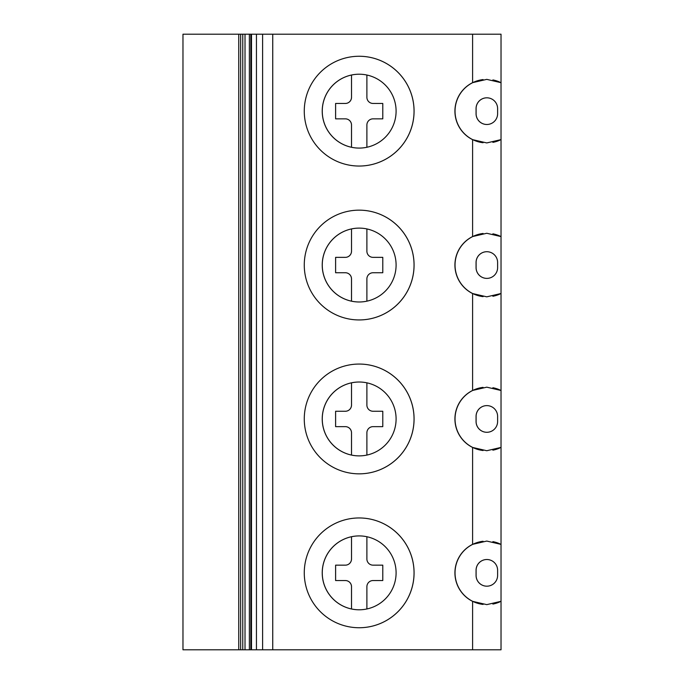 <?xml version="1.0" encoding="UTF-8"?>
<svg xmlns="http://www.w3.org/2000/svg" width="684" height="684" viewBox="0 0 684 684"><rect width="100%" height="100%" fill="white"/><g stroke="black" fill="none" stroke-linecap="round" stroke-linejoin="round"><path stroke-width="1.03" d="M472.601 34.2L472.601 82.653L486.777 79.37L501.03 82.687L501.03 34.2L182.97 34.2L182.97 649.8L249.378 649.8L249.378 34.2M262.605 34.2L262.605 649.8L249.378 649.8M272.736 34.2L272.736 649.8L262.605 649.8M472.601 82.653A31.806 31.806 -90 0 0 472.601 139.647L472.601 236.553A31.806 31.806 -90 0 0 472.601 293.547L472.601 390.453A31.806 31.806 -90 0 0 472.601 447.447L472.601 544.353A31.806 31.806 -90 0 0 472.601 601.347L472.601 649.8L272.736 649.8M359.16 319.941L359.185 319.941A54.891 54.891 -90 0 0 414.077 265.05A54.891 54.891 -90 0 0 359.185 210.159L359.16 210.159A54.891 54.891 -90 0 0 304.269 265.05A54.891 54.891 -90 0 0 359.16 319.941A54.891 54.891 -90 0 0 414.051 265.05A54.891 54.891 -90 0 0 359.16 210.159M359.16 473.841L359.185 473.841A54.891 54.891 -90 0 0 414.077 418.95A54.891 54.891 -90 0 0 359.185 364.059L359.16 364.059A54.891 54.891 -90 0 0 304.269 418.95A54.891 54.891 -90 0 0 359.16 473.841A54.891 54.891 -90 0 0 414.051 418.95A54.891 54.891 -90 0 0 359.16 364.059M359.16 627.741L359.185 627.741A54.891 54.891 -90 0 0 414.077 572.85A54.891 54.891 -90 0 0 359.185 517.959L359.16 517.959A54.891 54.891 -90 0 0 304.269 572.85A54.891 54.891 -90 0 0 359.16 627.741A54.891 54.891 -90 0 0 414.051 572.85A54.891 54.891 -90 0 0 359.16 517.959M359.16 166.041L359.185 166.041A54.891 54.891 -90 0 0 414.077 111.15A54.891 54.891 -90 0 0 359.185 56.259L359.16 56.259A54.891 54.891 -90 0 0 304.269 111.15A54.891 54.891 -90 0 0 359.16 166.041A54.891 54.891 -90 0 0 414.051 111.15A54.891 54.891 -90 0 0 359.16 56.259M359.16 148.086A36.936 36.936 90 0 1 322.224 111.15A36.936 36.936 90 0 1 359.16 74.214A36.936 36.936 90 0 1 396.096 111.15A36.936 36.936 90 0 1 359.16 148.086M359.185 74.214A36.936 36.936 -90 0 0 351.516 75.026L351.499 75.026A36.936 36.936 -90 0 0 351.499 147.274L351.516 147.274A36.936 36.936 -90 0 0 359.185 148.086M351.499 75.026L351.516 97.299A6.156 6.156 90 0 1 345.36 103.455L335.613 103.455L335.613 118.845L345.36 118.845A6.156 6.156 90 0 1 351.516 125.001L351.516 147.274M351.499 147.274L351.499 125.001A6.156 6.156 -90 0 0 345.343 118.845L335.596 118.845L335.596 103.455L345.343 103.455A6.156 6.156 -90 0 0 351.499 97.299M366.889 147.265L366.889 125.001A6.156 6.156 -90 0 1 373.045 118.845L382.792 118.845L382.792 103.455L373.045 103.455A6.156 6.156 -90 0 1 366.889 97.299L366.889 75.035M351.516 75.026L351.516 97.299M382.792 103.455L373.062 103.455M373.062 118.845L382.792 118.845M359.16 301.986A36.936 36.936 90 0 1 322.224 265.05A36.936 36.936 90 0 1 359.16 228.114A36.936 36.936 90 0 1 396.096 265.05A36.936 36.936 90 0 1 359.16 301.986M359.185 228.114A36.936 36.936 -90 0 0 351.516 228.926L351.499 228.926A36.936 36.936 -90 0 0 351.499 301.174L351.516 301.174A36.936 36.936 -90 0 0 359.185 301.986M351.499 228.926L351.516 251.199A6.156 6.156 90 0 1 345.36 257.355L335.613 257.355L335.613 272.745L345.36 272.745A6.156 6.156 90 0 1 351.516 278.901L351.516 301.174M351.499 301.174L351.499 278.901A6.156 6.156 -90 0 0 345.343 272.745L335.596 272.745L335.596 257.355L345.343 257.355A6.156 6.156 -90 0 0 351.499 251.199M366.889 301.165L366.889 278.901A6.156 6.156 -90 0 1 373.045 272.745L382.792 272.745L382.792 257.355L373.045 257.355A6.156 6.156 -90 0 1 366.889 251.199L366.889 228.935M351.516 228.926L351.516 251.199M382.792 257.355L373.062 257.355M373.062 272.745L382.792 272.745M359.16 455.886A36.936 36.936 90 0 1 322.224 418.95A36.936 36.936 90 0 1 359.16 382.014A36.936 36.936 90 0 1 396.096 418.95A36.936 36.936 90 0 1 359.16 455.886M359.185 382.014A36.936 36.936 -90 0 0 351.516 382.826L351.499 382.826A36.936 36.936 -90 0 0 351.499 455.074L351.516 455.074A36.936 36.936 -90 0 0 359.185 455.886M351.499 382.826L351.516 405.099A6.156 6.156 90 0 1 345.36 411.255L335.613 411.255L335.613 426.645L345.36 426.645A6.156 6.156 90 0 1 351.516 432.801L351.516 455.074M351.499 455.074L351.499 432.801A6.156 6.156 -90 0 0 345.343 426.645L335.596 426.645L335.596 411.255L345.343 411.255A6.156 6.156 -90 0 0 351.499 405.099M366.889 455.065L366.889 432.801A6.156 6.156 -90 0 1 373.045 426.645L382.792 426.645L382.792 411.255L373.045 411.255A6.156 6.156 -90 0 1 366.889 405.099L366.889 382.835M351.516 382.826L351.516 405.099M382.792 411.255L373.062 411.255M373.062 426.645L382.792 426.645M359.16 609.786A36.936 36.936 90 0 1 322.224 572.85A36.936 36.936 90 0 1 359.16 535.914A36.936 36.936 90 0 1 396.096 572.85A36.936 36.936 90 0 1 359.16 609.786M359.185 535.914A36.936 36.936 -90 0 0 351.516 536.726L351.499 536.726A36.936 36.936 -90 0 0 351.499 608.974L351.516 608.974A36.936 36.936 -90 0 0 359.185 609.786M351.499 536.726L351.516 558.999A6.156 6.156 90 0 1 345.36 565.155L335.613 565.155L335.613 580.545L345.36 580.545A6.156 6.156 90 0 1 351.516 586.701L351.516 608.974M351.499 608.974L351.499 586.701A6.156 6.156 -90 0 0 345.343 580.545L335.596 580.545L335.596 565.155L345.343 565.155A6.156 6.156 -90 0 0 351.499 558.999M366.889 608.965L366.889 586.701A6.156 6.156 -90 0 1 373.045 580.545L382.792 580.545L382.792 565.155L373.045 565.155A6.156 6.156 -90 0 1 366.889 558.999L366.889 536.735M351.516 536.726L351.516 558.999M382.792 565.155L373.062 565.155M373.062 580.545L382.792 580.545M472.601 544.353L486.777 541.07L501.03 544.387L501.03 601.313L486.777 604.63L472.601 601.347M499.91 543.857A31.806 31.806 -90 0 0 492.873 541.625M483.092 541.266A31.806 31.806 -90 0 0 483.092 604.434M492.873 604.075A31.806 31.806 -90 0 0 499.901 601.852M501.03 82.687L501.03 544.387M501.03 139.613L486.777 142.93L472.601 139.647M472.601 236.553L486.777 233.27L501.03 236.587M501.03 293.513L486.777 296.83L472.601 293.547M472.601 390.453L486.777 387.17L501.03 390.487M501.03 601.313L501.03 649.8L472.601 649.8M501.03 447.413L486.777 450.73L472.601 447.447M499.91 82.157A31.806 31.806 -90 0 0 492.873 79.925M483.092 79.566A31.806 31.806 -90 0 0 483.092 142.734M492.873 142.375A31.806 31.806 -90 0 0 499.901 140.152M497.61 108.585A10.773 10.773 -90 0 0 486.837 97.812A10.773 10.773 -90 0 0 476.064 108.585L476.064 113.715A10.773 10.773 -90 0 0 486.837 124.488A10.773 10.773 -90 0 0 497.61 113.715L497.61 108.585M497.61 570.285A10.773 10.773 -90 0 0 486.837 559.512A10.773 10.773 -90 0 0 476.064 570.285L476.064 575.415A10.773 10.773 -90 0 0 486.837 586.188A10.773 10.773 -90 0 0 497.61 575.415L497.61 570.285M486.854 559.512A10.773 10.773 -90 0 0 476.098 570.285L476.098 575.415A10.773 10.773 -90 0 0 486.854 586.188M499.91 389.957A31.806 31.806 -90 0 0 492.873 387.725M483.092 387.366A31.806 31.806 -90 0 0 483.092 450.534M492.873 450.175A31.806 31.806 -90 0 0 499.901 447.952M497.61 416.385A10.773 10.773 -90 0 0 486.837 405.612A10.773 10.773 -90 0 0 476.064 416.385L476.064 421.515A10.773 10.773 -90 0 0 486.837 432.288A10.773 10.773 -90 0 0 497.61 421.515L497.61 416.385M486.854 405.612A10.773 10.773 -90 0 0 476.098 416.385L476.098 421.515A10.773 10.773 -90 0 0 486.854 432.288M499.91 236.057A31.806 31.806 -90 0 0 492.873 233.825M483.092 233.466A31.806 31.806 -90 0 0 483.092 296.634M492.873 296.275A31.806 31.806 -90 0 0 499.901 294.052M497.61 262.485A10.773 10.773 -90 0 0 486.837 251.712A10.773 10.773 -90 0 0 476.064 262.485L476.064 267.615A10.773 10.773 -90 0 0 486.837 278.388A10.773 10.773 -90 0 0 497.61 267.615L497.61 262.485M486.854 251.712A10.773 10.773 -90 0 0 476.098 262.485L476.098 267.615A10.773 10.773 -90 0 0 486.854 278.388M486.854 97.812A10.773 10.773 -90 0 0 476.098 108.585L476.098 113.715A10.773 10.773 -90 0 0 486.854 124.488M256.449 34.2L256.449 649.8M240.648 34.2L240.648 649.8M242.769 34.2L242.769 649.8M245.017 34.2L245.017 649.8M250.806 34.2L250.806 649.8M251.079 34.2L251.079 649.8M251.498 34.2L251.498 649.8M238.742 34.2L238.742 649.8M250.977 34.2L250.977 649.8"/></g></svg>
